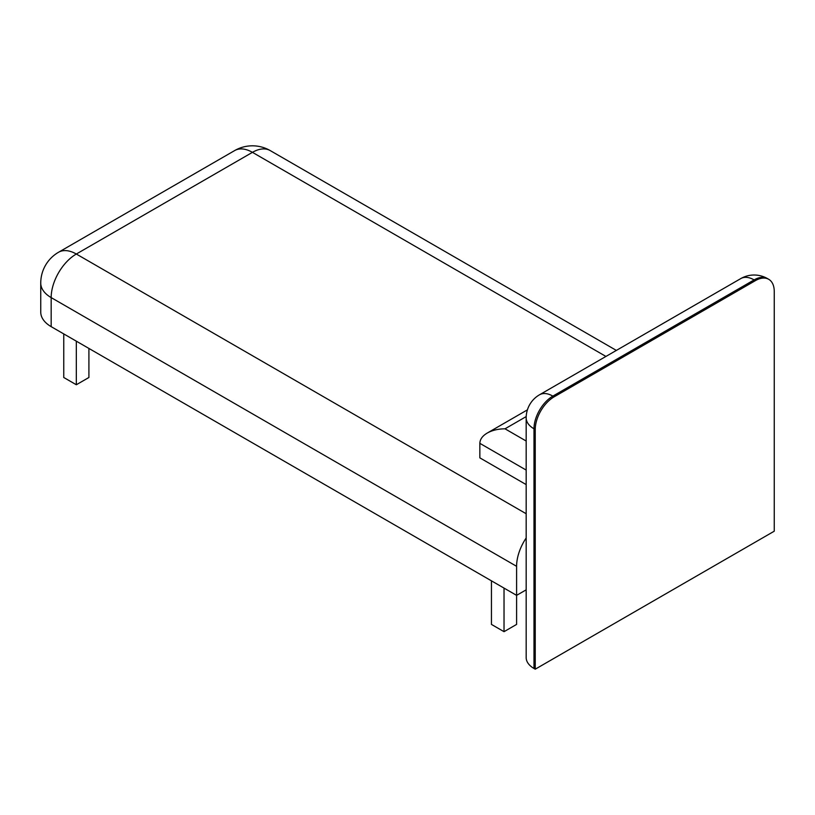 <?xml version="1.0" encoding="UTF-8"?>
<svg xmlns="http://www.w3.org/2000/svg" width="815" height="815" viewBox="0 0 815 815"><rect width="100%" height="100%" fill="white"/><g stroke="black" fill="none" stroke-linecap="round" stroke-linejoin="round"><path stroke-width="1.22" d="M526.174 484.599L479.852 457.857L479.852 443.34C479.964 439.356 482.429 435.923 487.227 433.06C492.189 430.289 498.118 428.873 505.015 428.812L526.205 416.577M526.174 537.982A35.575 20.538 120 0 0 516.598 566.313L516.598 595.357L526.174 589.836M616.354 350.419L270.223 150.581A35.575 35.575 0 0 0 234.649 150.581L58.537 252.263A35.575 35.575 0 0 0 40.75 283.07L40.75 312.125A35.575 20.538 0 0 0 51.172 326.652L516.598 595.357L516.598 624.412L504.027 631.676L491.445 624.412L491.445 580.84M504.027 588.104L504.027 631.676M63.753 333.916L63.753 377.488L76.325 384.751L88.906 377.488L88.906 348.433M76.325 341.169L76.325 384.751M539.51 394.786L740.784 278.587A26.681 15.403 60 0 1 754.12 279.902L552.855 396.11A26.681 15.403 60 0 0 539.51 394.786A26.681 26.681 0 0 0 526.174 417.891L526.174 657.562A26.681 15.403 0 0 0 533.988 668.453L533.988 428.792L535.241 429.515L535.241 669.186L533.988 668.453M740.784 278.587A26.681 26.681 0 0 1 767.465 278.587A26.681 15.403 -60 0 0 754.12 279.902L755.383 280.635A26.681 15.403 -60 0 1 768.728 279.311A26.681 15.403 -60 0 1 774.25 291.526L774.25 531.197L535.241 669.186M755.383 280.635L554.118 396.834A26.681 15.403 120 0 0 535.241 429.515M605.932 356.44L252.436 152.344L76.325 254.025L526.174 513.735M526.174 470.072L479.852 443.34M526.174 441.027L505.015 428.812M58.537 252.263A35.575 20.538 60 0 1 76.325 254.025A35.575 20.538 120 0 0 51.172 297.597L516.598 566.313M234.649 150.581A35.575 20.538 60 0 1 252.436 152.344A35.575 20.538 120 0 1 270.223 150.581M40.75 283.07A35.575 20.538 0 0 0 51.172 297.597L51.172 326.652M526.174 417.891A26.681 15.403 0 0 0 533.988 428.792A26.681 15.403 120 0 1 552.855 396.11L554.118 396.834M487.227 433.06L527.407 409.863M767.465 278.587L768.728 279.311"/></g></svg>
